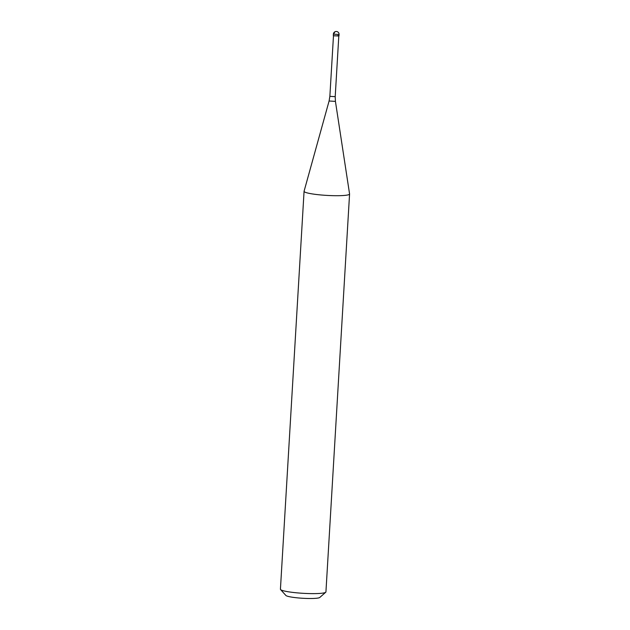<?xml version="1.0" encoding="UTF-8"?>
<svg xmlns="http://www.w3.org/2000/svg" width="630" height="630" viewBox="0 0 630 630"><rect width="100%" height="100%" fill="white"/><g stroke="black" fill="none" stroke-linecap="round" stroke-linejoin="round"><path stroke-width="0.94" d="M337.908 35.516L338.964 35.886L334.388 35.847L338.987 35.847L339.074 34.492L333.38 34.154L333.301 35.508L334.388 35.847L333.467 35.69M338.814 36.005L333.483 35.729L329.86 96.343L335.207 96.666L338.806 36.028M335.207 96.666L335.428 101.383L349.571 193.945A22.79 2.74 -176.6 0 1 349.571 194.016A22.79 2.74 -176.6 0 1 336.688 195.709A22.79 2.74 -176.6 0 1 312.748 193.993A22.79 2.74 -176.6 0 1 304.07 191.315A22.79 2.74 -176.6 0 1 304.077 191.244L329.088 101.005L329.86 96.343M304.07 191.315L280.429 589.215A22.79 2.74 3.4 0 0 280.57 589.562A22.79 2.74 3.4 0 0 289.107 591.901A22.79 2.74 3.4 0 0 311.787 593.617A22.79 2.74 3.4 0 0 325.749 592.239A22.79 2.74 3.4 0 0 325.93 591.924L349.571 194.016M280.57 589.562L285.886 595.46A17.097 2.055 3.4 0 0 292.288 597.216A17.097 2.055 3.4 0 0 309.298 598.5A17.097 2.055 3.4 0 0 319.772 597.468L325.749 592.239M336.396 31.5A2.851 2.236 -95.4 0 0 333.995 33.981M335.428 101.383L329.088 101.005M339.074 34.492A2.851 2.851 0 0 0 336.656 31.508A2.851 2.851 0 0 0 333.38 34.154"/></g></svg>
